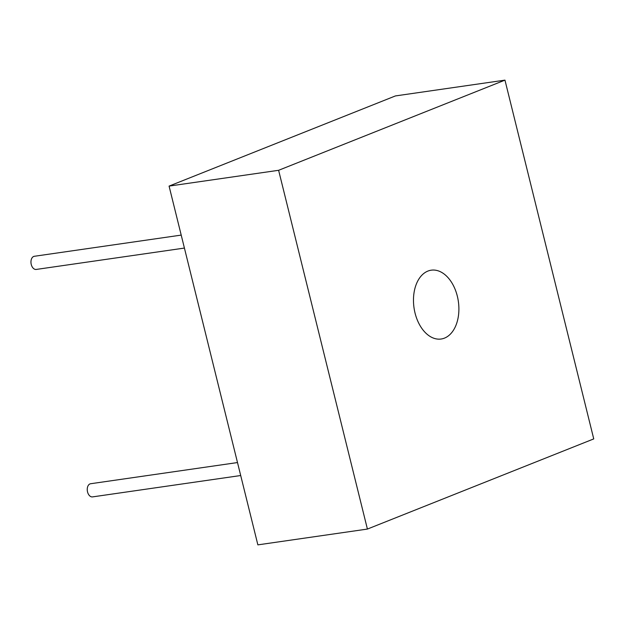 <?xml version="1.0" encoding="UTF-8"?>
<svg xmlns="http://www.w3.org/2000/svg" width="625" height="625" viewBox="0 0 625 625"><rect width="100%" height="100%" fill="white"/><g stroke="black" fill="none" stroke-linecap="round" stroke-linejoin="round"><path stroke-width="0.94" d="M593.75 438.906L367.406 529.07L278.617 170.297L504.961 80.133L593.75 438.906M278.617 170.297L169.078 186.094L257.867 544.867L367.406 529.07M169.078 186.094L395.414 95.93L504.961 80.133M415.039 313.023A34.773 22.398 81.8 0 0 441.148 339.016A34.773 22.398 81.8 0 0 458.352 301.406A34.773 22.398 81.8 0 0 431.219 270.188A34.773 22.398 81.8 0 0 415.039 313.023M181.203 235.102L34.344 256.281A6.648 4.281 81.8 0 0 31.25 264.469A6.648 4.281 81.8 0 0 36.242 269.438L184.414 248.07M237.492 462.555L90.633 483.734A6.648 4.281 81.8 0 0 87.539 491.922A6.648 4.281 81.8 0 0 92.531 496.891L240.703 475.523"/></g></svg>
